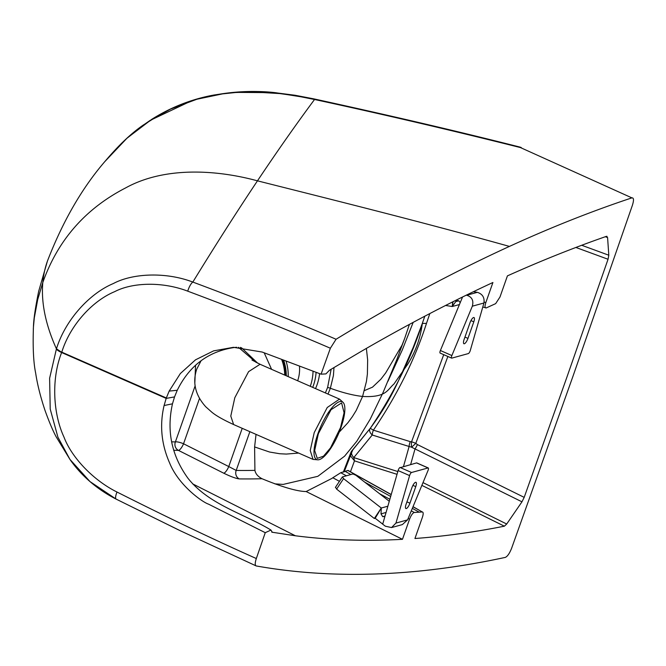 <?xml version="1.0" encoding="UTF-8"?>
<svg xmlns="http://www.w3.org/2000/svg" width="666" height="666" viewBox="0 0 666 666"><rect width="100%" height="100%" fill="white"/><g stroke="black" fill="none" stroke-linecap="round" stroke-linejoin="round"><path stroke-width="1" d="M33.3 329.312L33.425 327.164C33.6 319.505 35.356 307.525 38.695 291.225L47.411 261.13C62.97 220.879 82.442 187.312 105.827 160.423L121.453 143.398L128.28 137.054L141.783 126.174L149.733 120.688L170.654 109.033L196.92 99.234L222.519 93.889L235.448 92.524L252.456 91.95L279.887 93.581L296.894 95.996L314.535 99.492C382.825 114.244 451.473 130.278 520.479 147.586L631.884 197.869C633.807 197.677 633.99 200.108 632.442 205.161L572.91 376.448L511.63 548.218C509.573 553.413 507.45 556.476 505.269 557.409C467.116 565.625 430.153 570.854 394.389 573.085C346.087 576.09 300.041 573.717 256.235 565.958C254.887 565.384 254.911 562.903 256.318 558.533L265.259 532.683L208.575 504.17C202.447 502.214 178.521 485.314 169.589 462.895C161.347 444.155 159.515 425.033 164.086 405.527L166.175 398.393L61.638 352.539A9.216 2.248 -160.5 0 1 56.41 348.934L49.617 378.28L50.216 409.074L57.909 437.171L69.955 459.423C83.974 479.678 102.755 492.357 116.209 499.15L116.209 499.15A9.216 2.656 117.2 0 0 116.367 499.217M262.029 478.737A5226.577 1585.979 113.7 0 1 239.26 478.904A6.585 6.219 -89.3 0 1 236.197 470.437A5219.667 1583.881 113.7 0 0 254.92 470.371C255.544 473.767 257.909 476.556 262.029 478.737C282.509 487.162 297.219 491.425 306.16 491.541L331.859 478.438A115.26 107.8 -108.8 0 0 332.809 477.747L340.742 472.727L348.002 470.412L391.225 494.513M306.16 491.541L402.472 539.318L409.548 519.214L408.15 518.464M271.994 532.209L295.404 535.78C329.82 540.176 365.509 541.35 402.472 539.318M271.686 531.992L272.344 532.325L270.954 530.061C244.156 513.744 209.257 504.895 188.103 478.446C171.628 455.802 166.417 430.927 172.477 403.812L174.534 396.919L166.175 398.393M265.259 532.683L270.954 530.061M575.89 247.461L608.05 259.257L566.541 378.196L524.192 497.369L521.961 501.823L506.701 524.017L423.01 482.609M410.639 464.552L415.01 448.942A6.585 1.732 116.3 0 0 417.399 444.572L524.192 497.369M417.399 444.572L415.792 443.373A6.585 1.432 20.8 0 0 411.546 441.833A6.585 2.214 -88.8 0 0 411.605 447.219L415.792 443.373L447.86 356.476M412.995 506.776L422.294 511.963C423.443 512.171 423.468 513.977 422.369 517.382L414.935 538.511C444.014 536.355 473.826 532.251 504.362 526.19L506.701 524.017M411.297 510.855L414.285 512.47A5206.622 1579.927 -66.3 0 0 419.247 512.171A5208.403 1580.468 -66.3 0 0 422.294 511.963L413.037 506.668M389.851 499.267L379.553 493.697M346.362 475.765L340.742 472.727M414.285 512.47C412.679 512.995 411.105 515.251 409.548 519.214M370.288 428.255C382.351 412.013 392.282 395.005 400.075 377.222L413.253 347.294L422.319 323.435C410.639 359.407 393.298 394.364 370.279 428.296L370.288 428.255A6.585 6.585 0 0 0 370.038 428.588L370.038 428.588A6.585 4.079 34.7 0 0 372.244 434.998A6.585 2.681 107.4 0 1 373.401 430.161C397.161 395.105 414.86 359.498 426.49 323.36L422.319 323.435C420.454 338.062 415.609 351.631 407.767 364.135L393.906 384.066C387.479 389.527 386.513 397.777 362.587 396.445L356.227 410.431L352.314 416.758L347.96 422.669L339.194 432.176M298.618 453.063L286.288 454.079L279.712 453.737L269.588 452.031L254.603 446.936L256.035 434.382M254.92 470.371L254.603 446.936M344.164 471.878L352.68 450.008L370.279 428.296A6.585 4.079 34.7 0 0 370.038 428.588L352.281 450.341A6.585 4.162 44.1 0 1 352.68 450.008L350.865 452.564L343.323 472.119M249.858 431.668L236.197 470.437L228.763 466.558A6.585 1.915 -63.3 0 1 223.668 473.16C230.786 476.623 235.989 478.538 239.26 478.904M242.224 428.321L228.763 466.558L183.541 443.772A6.585 1.915 -63.3 0 1 178.446 450.382L223.668 473.16M199.5 398.459L183.541 443.772A6.585 1.499 19.4 0 0 175.391 441.916A6.585 6.219 -88.9 0 0 178.446 450.382L173.718 450.274M521.961 501.823L411.605 447.219L409.107 446.478L403.488 466.516M397.028 474.325A11725.221 10439.483 -42.6 0 1 354.487 460.847L353.796 457.584A6.585 4.162 44.1 0 1 351.515 453.213M350.449 471.778L354.487 460.847L350.541 455.935M366.383 348.41L367.649 359.956L367.399 373.926L366.442 381.443L362.587 396.445C353.188 395.396 342.449 392.665 330.369 388.261L327.988 394.072M443.723 354.662L411.546 441.833L410.256 441.633A6.585 2.672 107.2 0 0 409.107 446.478A11644.585 10370.777 136.7 0 1 372.244 434.998L353.796 457.584A11731.473 10448.033 -42.5 0 0 397.827 471.536M352.039 450.632A6.585 4.162 44.1 0 1 352.281 450.341A6.585 6.585 0 0 0 350.865 452.564M410.256 441.633A11639.932 10366.631 136.7 0 1 373.401 430.161L370.279 428.296M331.144 369.239L327.614 387.421L325.374 392.923M521.295 147.586A9.216 9.216 0 0 0 519.671 147.011L519.671 147.011A9.216 3.338 -75.9 0 1 520.479 147.586L631.884 197.869C591.949 211.139 551.132 227.322 509.423 246.412C453.113 272.194 395.321 303.138 336.064 339.26C293.689 320.97 245.945 301.906 192.832 282.068C165.643 271.678 132.509 273.31 113.411 283.508C89.369 293.54 65.335 320.046 56.468 348.776L56.41 348.934M321.07 374.184L262.146 352.039L233.425 347.319L213.628 350.865L195.521 359.815L180.353 373.534L169.164 391.1L166.325 397.968L61.78 352.156C70.188 325 92.524 300.782 114.702 291.641C132.334 282.417 162.213 281.393 187.745 291.167C240.559 310.955 288.103 329.978 330.369 348.235L321.07 374.184L325.949 373.892L329.404 370.296L360.115 352.039C405.336 325.732 449.608 302.547 492.915 282.501L485.83 302.597L484.149 302.048M236.688 347.269L234.216 347.519C208.4 351.373 189.41 365.617 177.248 390.268L174.534 396.919M608.05 259.257L608.807 255.22L607.583 237.554L605.336 236.73M482.767 307.059L486.322 307.9A5206.622 1579.927 113.7 0 1 492.116 305.253A5208.403 1580.468 113.7 0 1 495.654 303.638L499.983 297.011L507.417 275.882C541.058 260.772 574.067 247.594 606.426 236.347L606.992 236.322M606.426 236.347L607.583 237.554M486.322 307.9C484.79 308.241 484.623 306.468 485.83 302.597M509.423 246.412C425.166 222.869 348.193 203.679 257.467 180.836A5463.023 521.02 109 0 1 314.535 99.492A9.216 3.272 -77.7 0 0 313.636 98.826L275.291 92.707C247.977 89.685 220.538 92.191 192.957 100.216C178.513 104.72 164.768 111.089 151.74 119.339L127.081 138.112L105.128 161.28M422.319 323.435L424.808 316.192M519.671 147.011C451.665 129.787 386.014 114.677 313.636 98.826A9.216 3.272 -77.7 0 0 312.554 99.051A9.216 3.272 -77.7 0 1 313.636 98.826L276.265 92.799C257.709 90.459 236.447 91.284 212.462 95.296C195.263 98.568 178.663 104.454 162.679 112.937L143.323 125.017C131.493 133.117 118.998 144.913 105.827 160.423L126.665 138.486L149.933 120.496L192.432 100.383L213.903 95.022L233.541 92.374L274.825 92.666L295.138 95.271L313.636 98.826A9.216 3.272 -77.7 0 1 314.535 99.492M327.614 387.421A6.585 1.499 -160.6 0 1 330.369 388.261L333.416 375.549L333.991 367.515M330.369 348.235L336.064 339.26M256.318 558.533C214.344 539.86 167.907 517.698 117.008 492.032A9.216 2.656 117.2 0 0 116.209 499.15L180.361 530.785L256.235 565.958M116.067 499.059L90.01 481.593L69.955 459.423L56.36 437.154C53.055 431.152 49.292 422.294 45.063 410.564C40.476 396.819 37.346 384.332 35.664 373.118C33.467 362.637 32.726 347.311 33.425 327.164L34.299 317.89L37.721 299.492L42.799 282.517C41.042 302.622 45.588 324.733 56.435 348.851L61.705 352.347L56.468 348.776M316.092 372.311A48.71 45.063 74.6 0 1 312.704 387.371M313.053 371.17A48.71 45.063 74.6 0 1 310.289 386.305M299.467 366.067A34.224 31.668 74.6 0 1 297.66 380.769M340.509 427.597L344.081 412.762L341.6 402.913L331.035 409.707L318.356 433.691L314.66 450.566L317.274 458.366L323.51 456.168L330.519 447.885L340.509 427.597M340.992 427.464A31.593 9.582 113.7 0 0 343.057 402.356A31.593 9.582 113.7 0 0 317.873 433.824A31.593 9.582 113.7 0 0 317.849 459.823A31.593 9.582 113.7 0 0 340.992 427.464M317.849 459.823L313.062 459.398L310.231 450.516L314.235 432.575L327.239 407.509L339.502 399.117L343.057 402.356M257.725 363.211L241.716 347.952L240.351 347.394M283.583 360.098A42.782 39.585 74.6 0 1 286.288 375.782A42.782 39.585 74.6 0 0 283.583 360.098M264.202 352.814L271.586 369.33M194.83 382.925L195.563 365.218M282.359 359.632A42.782 39.585 74.6 0 1 285.098 371.27A42.782 39.585 74.6 0 1 285.323 375.358M281.593 359.349A42.125 38.978 74.6 0 1 284.49 371.32A42.125 38.978 74.6 0 1 284.707 375.083M286.005 361.005A42.782 39.585 74.6 0 1 288.195 376.615M453.03 301.715L452.247 306.518L452.713 301.873M445.571 305.469L452.247 306.518L459.432 304.545M473.376 291.725L477.331 292.332L466.708 295.254C471.953 296.886 473.826 300.524 472.327 306.194L451.873 355.552L440.384 350.516A2.631 0.799 113.7 0 0 440.126 353.08A2.631 0.799 113.7 0 0 440.334 353.088M452.247 306.518L455.76 301.598L457.159 300.607L458.799 300.757L460.214 302.655M466.233 295.188L466.708 295.254M462.562 296.986L440.384 350.516M451.873 355.552A2.631 0.799 -66.3 0 0 451.615 358.117A2.631 0.799 -66.3 0 0 451.823 358.125L468.34 353.579A2.631 0.799 -66.3 0 0 470.288 350.483L483.941 302.997C484.698 297.536 482.5 293.981 477.331 292.332M467.965 338.395A5.261 1.598 -66.3 0 1 463.927 343.748A5.261 1.598 -66.3 0 1 464.11 339.46L469.946 322.893A5.261 1.598 -66.3 0 1 473.984 317.54A5.261 1.598 -66.3 0 1 473.801 321.836L467.965 338.395L464.951 337.079M389.277 501.282L355.86 475.249L352.922 473.959L342.357 476.939L343.564 478.629L381.293 508.016L375.183 518.265L382.709 524.125M387.862 506.21L381.293 508.016L374.334 518.498L375.183 518.265M335.581 487.296L336.613 489.11L374.334 518.498M381.293 508.016L381.01 513.861L382.684 516.649L384.898 516.508M400.058 467.465A2.631 0.799 113.7 0 0 398.11 470.562L382.692 524.184L385.373 526.215L391.558 527.564L402.356 524.592L407.559 519.888L428.013 470.529A2.631 0.799 -66.3 0 0 428.271 467.957L416.783 462.92A2.631 0.799 113.7 0 0 416.575 462.912L400.399 467.615L411.546 472.494L428.063 467.948A2.631 0.799 -66.3 0 1 428.271 467.957M411.546 472.494A2.631 0.799 -66.3 0 0 409.598 475.599L395.945 523.085L391.558 527.564M411.913 487.678A5.261 1.598 -66.3 0 1 415.959 482.326A5.261 1.598 -66.3 0 1 415.767 486.621L409.94 503.18A5.261 1.598 -66.3 0 1 405.894 508.533A5.261 1.598 -66.3 0 1 406.085 504.245L411.913 487.678M339.435 481.335L332.809 477.747M295.404 535.78L192.624 483.857M164.086 405.527L172.477 403.812M504.362 526.19L421.861 485.372M347.835 470.454L391.192 494.622M419.247 512.171L412.337 508.366M390.667 496.436L364.735 482.159M350.874 474.525L345.346 471.478M47.411 261.13A1645.486 374.9 19.4 0 0 42.799 282.517C57.825 240.168 85.415 208.649 125.558 187.954C164.211 166.533 215.926 169.53 257.467 180.836A5463.015 521.02 109 0 0 192.832 282.068A9.216 2.914 -70 0 0 187.745 291.167M195.138 385.847L175.391 441.916L171.62 441.833M413.178 322.369L402.197 350.174L387.928 381.335M319.572 373.618A49.109 45.43 74.6 0 1 315.517 388.603M274.808 483.857L283.183 484.415L317.832 476.323L344.563 456.202L356.81 441.233L370.163 419.272L383.025 392.624L396.661 359.94L404.662 338.47L402.014 345.196L385.681 372.935L380.885 379.195L372.494 387.171L364.419 390.592M169.164 391.1L177.248 390.268M581.701 245.271L608.807 255.22M426.49 323.36L429.836 313.561M117.008 492.032C92.682 480.011 71.387 456.884 64.019 437.171C53.097 413.827 51.157 378.937 61.638 352.539L61.705 352.347M339.502 399.117L260.065 364.277L248.585 371.653L234.807 397.727L230.786 416.067L233.624 424.55C223.26 419.805 215.959 415.651 211.721 412.104L205.761 406.793C195.321 395.179 192.316 382.634 196.728 369.164L201.107 360.697M256.227 362.471L238.42 347.302M458.807 300.766L455.76 301.598M483.941 302.997L472.327 306.194M473.801 321.836L470.954 320.587M343.564 478.629L336.613 489.11M409.598 475.599L398.11 470.562M382.759 516.683L385.031 516.058M381.01 513.861L386.055 512.47M395.945 523.085L407.559 519.888M382.684 516.649L385.048 516M428.063 467.948L416.575 462.912M415.767 486.621L412.928 485.372M409.94 503.18L406.918 501.864M424.8 316.2L422.336 323.351M404.662 338.47L409.407 324.4M313.062 459.398L233.624 424.55M260.065 364.277L251.973 360.031M451.615 358.117L440.126 353.08M335.406 487.412L342.357 476.939"/></g></svg>
